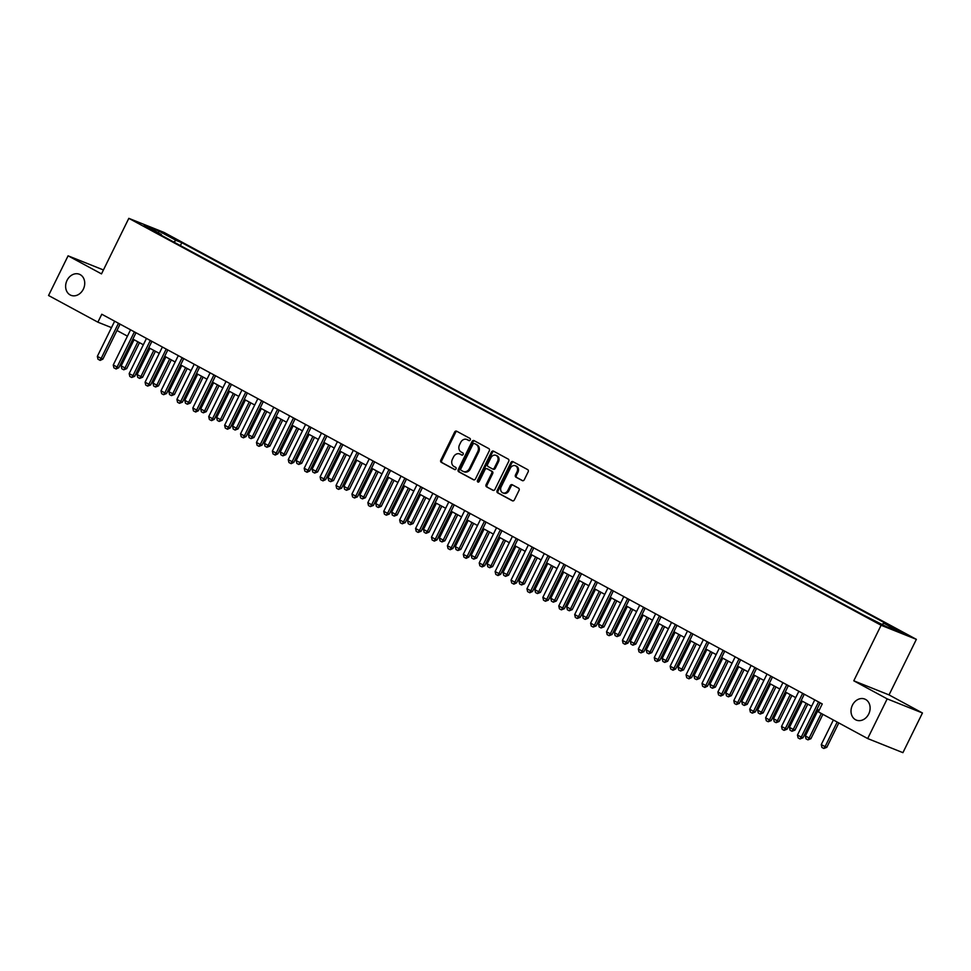<?xml version="1.0" encoding="UTF-8"?>
<svg xmlns="http://www.w3.org/2000/svg" width="971" height="971" viewBox="0 0 971 971"><rect width="100%" height="100%" fill="white"/><g stroke="black" fill="none" stroke-linecap="round" stroke-linejoin="round"><path stroke-width="1.46" d="M470.255 439.948A1.214 0.995 -68.2 0 0 469.915 438.382L456.637 431.197A1.736 1.42 -68.2 0 0 454.622 432.083L440.822 460.12A1.736 1.42 -68.2 0 0 441.307 462.354L454.586 469.539A1.214 0.995 -68.2 0 0 455.654 467.354L453.943 466.432A5.559 4.539 -68.2 0 1 452.401 459.283L453.542 456.94A5.559 4.539 -68.2 0 1 459.611 453.943A5.559 4.539 -68.2 0 1 459.999 454.125L461.711 455.047A1.214 0.995 -68.2 0 0 462.791 452.862L461.067 451.94A5.559 4.539 -68.2 0 1 459.526 444.791L460.679 442.448A5.559 4.539 -68.2 0 1 466.735 439.45A5.559 4.539 -68.2 0 1 467.124 439.632L468.847 440.555A1.214 0.995 -68.2 0 0 470.255 439.948M852.417 705.189A11.336 9.237 -68.2 0 0 856.361 720.118A11.336 9.237 -68.2 0 0 868.717 714.001A11.336 9.237 -68.2 0 0 864.773 699.071A11.336 9.237 -68.2 0 0 852.417 705.189M67.035 280.376A11.336 9.237 -68.2 0 0 70.968 295.305A11.336 9.237 -68.2 0 0 83.324 289.188A11.336 9.237 -68.2 0 0 79.391 274.259A11.336 9.237 -68.2 0 0 67.035 280.376M903.807 632.898L895.663 629.172L903.807 632.898M522.264 480.609A1.736 1.42 -68.2 0 0 524.279 479.723L528.151 471.857A1.736 1.42 -68.2 0 0 527.678 469.624L512.931 461.65A1.736 1.42 -68.2 0 0 510.916 462.524L497.116 490.573A1.736 1.42 -68.2 0 0 497.601 492.807L512.336 500.781A1.736 1.42 -68.2 0 0 514.363 499.895L519.036 490.391A1.736 1.42 -68.2 0 0 518.55 488.158L512.239 484.747A1.736 1.42 -68.2 0 0 510.224 485.621L507.906 490.343A4.649 3.787 -68.2 0 1 502.832 492.855A4.649 3.787 -68.2 0 1 501.218 486.726L510.309 468.265A4.649 3.787 -68.2 0 1 515.37 465.752A4.649 3.787 -68.2 0 1 516.985 471.882L515.48 474.953A1.736 1.42 -68.2 0 0 515.953 477.186L522.519 480.706M853.776 680.805L887.191 698.877L867.673 738.555L902.921 752.659L922.45 712.981L889.035 694.908L916.369 639.355L881.11 625.263L853.776 680.805L889.035 694.908M103.424 269.962L68.079 255.822L101.494 273.895L128.815 218.341L881.11 625.263M68.079 255.822L48.55 295.5L97.877 322.178L111.483 327.615M867.673 738.555L818.347 711.877L822.255 703.939L101.785 314.24L97.877 322.178M489.299 450.835A1.736 1.42 -68.2 0 0 488.814 448.602L474.066 440.628A1.736 1.42 -68.2 0 0 472.052 441.514L458.251 469.551A1.736 1.42 -68.2 0 0 458.737 471.785L473.484 479.759A1.736 1.42 -68.2 0 0 475.499 478.873L489.299 450.835M493.499 451.139L508.246 459.113A1.736 1.42 -68.2 0 1 508.731 461.346L494.931 489.384A1.736 1.42 -68.2 0 1 492.916 490.27L486.605 486.859A1.736 1.42 -68.2 0 1 486.119 484.626L491.714 473.253A1.736 1.42 -68.2 0 0 491.229 471.02L487.041 468.75A1.736 1.42 -68.2 0 0 485.027 469.636L479.201 481.47A1.214 0.995 -68.2 0 1 477.453 480.524L491.484 452.013A1.736 1.42 -68.2 0 1 493.499 451.139M164.475 233.841L175.156 238.963L164.475 233.841M916.369 639.355L164.075 232.445L128.815 218.341M161.465 235.358L161.392 234.509L155.627 232.203L863.365 615.019L886.317 626.623L900.991 632.485L883.804 623.188L889.57 625.494L181.82 242.677L176.067 240.371L173.724 241.997M161.392 234.509L144.206 225.211L158.88 231.086L176.067 240.371M887.191 698.877L922.45 712.981M116.969 330.492L127.432 336.148M132.881 339.097L143.344 344.754M148.794 347.703L159.256 353.359M164.706 356.308L175.168 361.977M180.606 364.914L191.081 370.582M196.518 373.519L206.993 379.188M212.431 382.125L222.905 387.793M228.343 390.73L238.817 396.399M244.255 399.336L254.73 405.004M260.167 407.941L270.642 413.61M276.08 416.547L286.554 422.215M291.992 425.164L302.466 430.821M307.904 433.77L318.379 439.426M323.816 442.375L334.291 448.032M339.729 450.981L350.203 456.637M355.641 459.586L366.103 465.243M371.553 468.192L382.016 473.86M387.465 476.797L397.928 482.466M403.378 485.403L413.84 491.071M419.278 494.008L429.752 499.677M435.19 502.614L445.665 508.282M451.102 511.219L461.577 516.888M467.015 519.825L477.489 525.493M482.927 528.43L493.402 534.099M498.839 537.048L509.314 542.704M514.751 545.653L525.226 551.31M530.664 554.259L541.138 559.915M546.576 562.864L557.051 568.52M562.488 571.47L572.963 577.138M578.4 580.075L588.875 585.744M594.313 588.681L604.775 594.349M610.225 597.286L620.687 602.955M626.137 605.892L636.6 611.56M642.049 614.497L652.512 620.166M657.95 623.103L668.424 628.771M673.862 631.708L684.337 637.377M689.774 640.326L700.249 645.982M705.686 648.931L716.161 654.588M721.599 657.537L732.073 663.193M737.511 666.142L747.986 671.798M753.423 674.748L763.898 680.404M769.335 683.353L779.81 689.022M785.248 691.959L795.722 697.627M801.16 700.564L811.635 706.233M817.072 709.17L819.136 710.287M180.388 245.602L181.82 242.677M882.129 624.353L883.804 623.188M158.431 232.906L158.88 231.086M469.272 440.664L468.083 440.009A5.559 4.539 -68.2 0 0 467.694 439.827A5.559 4.539 -68.2 0 0 467.282 439.693M460.157 454.185A5.559 4.539 -68.2 0 1 460.557 454.319A5.559 4.539 -68.2 0 1 460.946 454.501L462.147 455.144M457.086 431.44A1.736 1.42 -68.2 0 0 455.581 432.459L441.781 460.509A1.736 1.42 -68.2 0 0 442.266 462.742L455.011 469.636M474.516 440.87A1.736 1.42 -68.2 0 0 473.011 441.89L459.21 469.928A1.736 1.42 -68.2 0 0 459.696 472.161L473.994 479.892M474.37 443.553A1.214 0.995 -68.2 0 0 472.962 444.172L460.849 468.787A1.214 0.995 -68.2 0 0 461.189 470.34L462.997 471.323A5.559 4.539 -68.2 0 0 463.385 471.505A5.559 4.539 -68.2 0 0 469.454 468.508L477.732 451.685A5.559 4.539 -68.2 0 0 476.178 444.536L475.329 443.929A1.214 0.995 -68.2 0 0 475.147 443.868M463.956 471.712A5.559 4.539 -68.2 0 0 464.344 471.894A5.559 4.539 -68.2 0 0 470.401 468.884L469.454 468.508M475.329 443.929L477.137 444.912A5.559 4.539 -68.2 0 1 478.679 452.061L470.401 468.884M493.414 490.404L486.605 486.859M487.758 469.029A1.736 1.42 -68.2 0 1 488 469.127L492.188 471.396A1.736 1.42 -68.2 0 1 492.673 473.63L487.078 485.002A1.736 1.42 -68.2 0 0 487.551 487.236M493.948 451.381A1.736 1.42 -68.2 0 0 492.443 452.401L478.412 480.912A1.214 0.995 -68.2 0 0 478.424 482.162M497.528 461.443A4.649 3.787 -68.2 0 0 495.902 455.326A4.649 3.787 -68.2 0 0 490.841 457.827L487.636 464.332A1.736 1.42 -68.2 0 0 488.122 466.565L492.309 468.835A1.736 1.42 -68.2 0 0 494.324 467.949L497.528 461.443L498.475 461.832A4.649 3.787 -68.2 0 0 496.861 455.702L495.902 455.326M492.552 468.932L493.256 469.211A1.736 1.42 -68.2 0 0 495.271 468.338L494.324 467.949M498.475 461.832L495.271 468.338M515.37 465.752L516.329 466.129A4.649 3.787 -68.2 0 1 517.944 472.258L516.426 475.341A1.736 1.42 -68.2 0 0 516.912 477.574L522.774 480.742M502.832 492.855L503.791 493.232A4.649 3.787 -68.2 0 0 508.865 490.719L507.906 490.343M512.688 484.99A1.736 1.42 -68.2 0 0 511.183 486.01L508.865 490.719M513.38 461.893A1.736 1.42 -68.2 0 0 511.863 462.912L498.062 490.95A1.736 1.42 -68.2 0 0 498.548 493.183L512.846 500.915M134.047 339.729L121.169 365.897L124.98 367.96L137.858 341.792M126.691 368.652L123.73 369.793L124.98 367.96L126.691 368.652L139.484 342.666M123.73 369.793L121.812 368.762L121.169 365.897M118.486 323.282A1.772 1.444 -68.2 0 0 118.341 323.525L101.166 358.433L102.877 359.124L100.195 360.387L97.998 359.234L97.343 356.369L114.517 321.45A1.772 1.444 -68.2 0 0 114.627 321.195M120.088 324.144A1.772 1.444 -68.2 0 0 120.052 324.205L102.877 359.124M97.343 356.369L101.166 358.433L99.904 360.265M149.947 348.334L137.069 374.503L140.892 376.566L153.77 350.397M142.603 377.258L139.642 378.399L140.892 376.566L142.603 377.258L155.396 351.271M139.642 378.399L137.724 377.367L137.069 374.503M165.859 356.94L152.981 383.108L156.804 385.171L169.682 359.003M158.516 385.863L155.554 387.004L156.804 385.171L158.516 385.863L171.309 359.877M155.554 387.004L153.636 385.973L152.981 383.108M181.771 365.545L168.893 391.714L172.717 393.777L185.595 367.608M174.428 394.469L171.466 395.61L172.717 393.777L174.428 394.469L187.221 368.482M171.466 395.61L169.549 394.578L168.893 391.714M134.399 331.888A1.772 1.444 -68.2 0 0 134.253 332.131L117.078 367.038L118.79 367.73L116.107 368.992L113.91 367.839L113.255 364.975L130.43 330.055A1.772 1.444 -68.2 0 0 130.539 329.8M136.001 332.75A1.772 1.444 -68.2 0 0 135.964 332.81L118.79 367.73M113.255 364.975L117.078 367.038L115.816 368.871M150.311 340.493A1.772 1.444 -68.2 0 0 150.165 340.736L132.978 375.643L134.702 376.335L131.728 377.476L129.823 376.445L129.167 373.58L146.342 338.673A1.772 1.444 -68.2 0 0 146.451 338.406M151.913 341.355A1.772 1.444 -68.2 0 0 151.877 341.416L134.702 376.335M129.167 373.58L132.978 375.643L131.728 377.476M166.211 349.099A1.772 1.444 -68.2 0 0 166.077 349.342L148.891 384.261L150.614 384.941L147.641 386.094L145.735 385.05L145.08 382.186L162.254 347.278A1.772 1.444 -68.2 0 0 162.363 347.011M167.825 349.961A1.772 1.444 -68.2 0 0 167.789 350.021L150.614 384.941M145.08 382.186L148.891 384.261L147.641 386.094M197.683 374.151L184.806 400.319L188.629 402.382L201.507 376.214M190.34 403.074L187.367 404.215L188.629 402.382L190.34 403.074L203.121 377.088M187.367 404.215L185.461 403.183L184.806 400.319M182.123 357.704A1.772 1.444 -68.2 0 0 181.99 357.947L164.803 392.867L166.526 393.546L163.553 394.699L161.647 393.656L160.992 390.791L178.166 355.884A1.772 1.444 -68.2 0 0 178.276 355.617M183.737 358.566A1.772 1.444 -68.2 0 0 183.701 358.627L166.526 393.546M160.992 390.791L164.803 392.867L163.553 394.699M213.596 382.756L200.718 408.925L204.541 410.988L217.419 384.819M206.253 411.68L203.279 412.821L204.541 410.988L206.253 411.68L219.033 385.693M203.279 412.821L201.373 411.789L200.718 408.925M198.035 366.31A1.772 1.444 -68.2 0 0 197.902 366.553L180.715 401.472L182.439 402.152L179.465 403.305L177.559 402.273L176.904 399.397L194.079 364.489A1.772 1.444 -68.2 0 0 194.188 364.222M199.65 367.172A1.772 1.444 -68.2 0 0 199.613 367.232L182.439 402.152M176.904 399.397L180.715 401.472L179.465 403.305M229.508 391.362L216.63 417.53L220.453 419.593L233.331 393.425M222.165 420.285L219.191 421.426L220.453 419.593L222.165 420.285L234.946 394.299M219.191 421.426L217.286 420.394L216.63 417.53M213.948 374.915A1.772 1.444 -68.2 0 0 213.814 375.158L196.628 410.078L198.339 410.757L195.656 412.02L193.46 410.879L192.816 408.014L209.991 373.095A1.772 1.444 -68.2 0 0 210.1 372.828M215.562 375.789A1.772 1.444 -68.2 0 0 215.526 375.85L198.339 410.757M192.816 408.014L196.628 410.078L195.377 411.91M245.42 399.967L232.542 426.135L236.366 428.211L249.244 402.03M238.077 428.891L235.103 430.044L236.366 428.211L238.077 428.891L250.858 402.916M235.103 430.044L233.198 429L232.542 426.135M229.86 383.521A1.772 1.444 -68.2 0 0 229.726 383.763L212.54 418.683L214.251 419.363L211.569 420.625L209.372 419.484L208.716 416.62L225.903 381.7A1.772 1.444 -68.2 0 0 226.012 381.433M231.474 384.395A1.772 1.444 -68.2 0 0 231.438 384.455L214.251 419.363M208.716 416.62L212.54 418.683L211.29 420.516M261.333 408.573L248.455 434.741L252.278 436.816L265.156 410.636M253.989 437.496L251.016 438.649L252.278 436.816L253.989 437.496L266.77 411.522M251.016 438.649L249.11 437.618L248.455 434.741M245.772 392.126A1.772 1.444 -68.2 0 0 245.639 392.369L228.452 427.289L230.163 427.968L227.481 429.231L225.284 428.09L224.629 425.225L241.815 390.306A1.772 1.444 -68.2 0 0 241.925 390.051M247.374 393A1.772 1.444 -68.2 0 0 247.35 393.061L230.163 427.968M224.629 425.225L228.452 427.289L227.202 429.121M277.245 417.178L264.367 443.359L268.19 445.422L281.068 419.241M269.902 446.102L266.928 447.255L268.19 445.422L269.902 446.102L282.682 420.127M266.928 447.255L265.022 446.223L264.367 443.359M261.685 400.732A1.772 1.444 -68.2 0 0 261.551 400.974L244.364 435.894L246.076 436.574L243.393 437.836L241.196 436.695L240.541 433.831L257.728 398.911A1.772 1.444 -68.2 0 0 257.837 398.656M263.287 401.606A1.772 1.444 -68.2 0 0 263.262 401.666L246.076 436.574M240.541 433.831L244.364 435.894L243.114 437.727M293.157 425.784L280.279 451.964L284.09 454.027L296.968 427.859M285.814 454.707L282.84 455.86L284.09 454.027L285.814 454.707L298.595 428.733M282.84 455.86L280.935 454.829L280.279 451.964M277.597 409.337A1.772 1.444 -68.2 0 0 277.451 409.58L260.277 444.5L261.988 445.191L259.014 446.332L257.109 445.301L256.453 442.436L273.64 407.517A1.772 1.444 -68.2 0 0 273.749 407.262M279.199 410.211A1.772 1.444 -68.2 0 0 279.175 410.272L261.988 445.191M256.453 442.436L260.277 444.5L259.014 446.332M309.069 434.389L296.191 460.57L300.003 462.633L312.88 436.465M301.726 463.313L298.752 464.466L300.003 462.633L301.726 463.313L314.507 437.338M298.752 464.466L296.847 463.434L296.191 460.57M293.509 417.943A1.772 1.444 -68.2 0 0 293.363 418.185L276.189 453.105L277.9 453.797L275.218 455.059L273.021 453.906L272.366 451.042L289.552 416.122A1.772 1.444 -68.2 0 0 289.661 415.867M295.111 418.817A1.772 1.444 -68.2 0 0 295.087 418.877L277.9 453.797M272.366 451.042L276.189 453.105L274.927 454.938M324.982 443.007L312.104 469.175L315.915 471.238L328.793 445.07M317.638 471.918L314.665 473.071L315.915 471.238L317.638 471.918L330.419 445.944M314.665 473.071L312.759 472.04L312.104 469.175M309.421 426.548A1.772 1.444 -68.2 0 0 309.276 426.803L292.101 461.711L293.812 462.402L291.13 463.665L288.933 462.512L288.278 459.647L305.464 424.728A1.772 1.444 -68.2 0 0 305.574 424.473M311.023 427.422A1.772 1.444 -68.2 0 0 310.999 427.483L293.812 462.402M288.278 459.647L292.101 461.711L290.839 463.543M340.894 451.612L328.016 477.781L331.827 479.844L344.705 453.675M333.551 480.536L330.577 481.677L331.827 479.844L333.551 480.536L346.331 454.549M330.577 481.677L328.671 480.645L328.016 477.781M325.334 435.166A1.772 1.444 -68.2 0 0 325.188 435.409L308.013 470.316L309.725 471.008L307.042 472.27L304.845 471.117L304.19 468.253L321.377 433.333A1.772 1.444 -68.2 0 0 321.486 433.078M326.936 436.028A1.772 1.444 -68.2 0 0 326.911 436.088L309.725 471.008M304.19 468.253L308.013 470.316L306.751 472.149M356.806 460.218L343.928 486.386L347.739 488.449L360.617 462.281M349.463 489.141L346.489 490.282L347.739 488.449L349.463 489.141L362.244 463.155M346.489 490.282L344.571 489.25L343.928 486.386M341.246 443.771A1.772 1.444 -68.2 0 0 341.1 444.014L323.926 478.921L325.637 479.613L322.955 480.876L320.758 479.723L320.102 476.858L337.289 441.939A1.772 1.444 -68.2 0 0 337.386 441.684M342.848 444.633A1.772 1.444 -68.2 0 0 342.812 444.694L325.637 479.613M320.102 476.858L323.926 478.921L322.663 480.754M372.718 468.823L359.84 494.992L363.652 497.055L376.53 470.886M365.363 497.747L362.401 498.888L363.652 497.055L365.363 497.747L378.156 471.76M362.401 498.888L360.484 497.856L359.84 494.992M357.158 452.377A1.772 1.444 -68.2 0 0 357.012 452.62L339.838 487.527L341.549 488.219L338.576 489.36L336.67 488.328L336.015 485.464L353.189 450.556A1.772 1.444 -68.2 0 0 353.298 450.289M358.76 453.239A1.772 1.444 -68.2 0 0 358.724 453.299L341.549 488.219M336.015 485.464L339.838 487.527L338.576 489.36M388.618 477.429L375.741 503.597L379.564 505.66L392.442 479.492M381.275 506.352L378.314 507.493L379.564 505.66L381.275 506.352L394.068 480.366M378.314 507.493L376.396 506.461L375.741 503.597M373.07 460.982A1.772 1.444 -68.2 0 0 372.925 461.225L355.75 496.145L357.462 496.824L354.488 497.977L352.582 496.934L351.927 494.069L369.101 459.162A1.772 1.444 -68.2 0 0 369.211 458.895M374.672 461.844A1.772 1.444 -68.2 0 0 374.636 461.905L357.462 496.824M351.927 494.069L355.75 496.145L354.488 497.977M404.531 486.034L391.653 512.203L395.476 514.266L408.354 488.097M397.188 514.958L394.226 516.099L395.476 514.266L397.188 514.958L409.98 488.971M394.226 516.099L392.308 515.067L391.653 512.203M388.983 469.588A1.772 1.444 -68.2 0 0 388.837 469.83L371.65 504.75L373.374 505.43L370.4 506.583L368.495 505.551L367.839 502.675L385.014 467.767A1.772 1.444 -68.2 0 0 385.123 467.5M390.585 470.45A1.772 1.444 -68.2 0 0 390.548 470.51L373.374 505.43M367.839 502.675L371.65 504.75L370.4 506.583M420.443 494.64L407.565 520.808L411.388 522.871L424.266 496.703M413.1 523.563L410.138 524.704L411.388 522.871L413.1 523.563L425.893 497.577M410.138 524.704L408.221 523.672L407.565 520.808M404.883 478.193A1.772 1.444 -68.2 0 0 404.749 478.436L387.563 513.356L389.286 514.035L386.312 515.188L384.407 514.157L383.751 511.292L400.926 476.373A1.772 1.444 -68.2 0 0 401.035 476.106M406.497 479.055A1.772 1.444 -68.2 0 0 406.461 479.116L389.286 514.035M383.751 511.292L387.563 513.356L386.312 515.188M436.355 503.245L423.477 529.413L427.301 531.489L440.179 505.308M429.012 532.169L426.038 533.322L427.301 531.489L429.012 532.169L441.793 506.194M426.038 533.322L424.133 532.278L423.477 529.413M420.795 486.799A1.772 1.444 -68.2 0 0 420.661 487.041L403.475 521.961L405.198 522.641L402.225 523.794L400.319 522.762L399.664 519.898L416.838 484.978A1.772 1.444 -68.2 0 0 416.947 484.711M422.409 487.673A1.772 1.444 -68.2 0 0 422.373 487.733L405.198 522.641M399.664 519.898L403.475 521.961L402.225 523.794M452.268 511.851L439.39 538.019L443.213 540.094L456.091 513.914M444.924 540.774L441.951 541.927L443.213 540.094L444.924 540.774L457.705 514.8M441.951 541.927L440.045 540.883L439.39 538.019M436.707 495.404A1.772 1.444 -68.2 0 0 436.574 495.647L419.387 530.567L421.111 531.246L418.137 532.399L416.231 531.368L415.576 528.503L432.75 493.584A1.772 1.444 -68.2 0 0 432.86 493.317M438.322 496.278A1.772 1.444 -68.2 0 0 438.285 496.339L421.111 531.246M415.576 528.503L419.387 530.567L418.137 532.399M468.18 520.456L455.302 546.624L459.125 548.7L472.003 522.519M460.837 549.38L457.863 550.533L459.125 548.7L460.837 549.38L473.617 523.405M457.863 550.533L455.957 549.501L455.302 546.624M452.62 504.01A1.772 1.444 -68.2 0 0 452.486 504.252L435.299 539.172L437.011 539.852L434.328 541.114L432.131 539.973L431.488 537.109L448.663 502.189A1.772 1.444 -68.2 0 0 448.772 501.934M454.234 504.884A1.772 1.444 -68.2 0 0 454.197 504.944L437.011 539.852M431.488 537.109L435.299 539.172L434.049 541.005M484.092 529.061L471.214 555.242L475.037 557.305L487.915 531.137M476.749 557.985L473.775 559.138L475.037 557.305L476.749 557.985L489.53 532.011M473.775 559.138L471.87 558.107L471.214 555.242M468.532 512.615A1.772 1.444 -68.2 0 0 468.398 512.858L451.212 547.778L452.923 548.469L450.241 549.72L448.044 548.579L447.388 545.714L464.575 510.795A1.772 1.444 -68.2 0 0 464.684 510.54M470.146 513.489A1.772 1.444 -68.2 0 0 470.11 513.55L452.923 548.469M447.388 545.714L451.212 547.778L449.961 549.61M500.004 537.667L487.126 563.848L490.95 565.911L503.828 539.742M492.661 566.591L489.687 567.744L490.95 565.911L492.661 566.591L505.442 540.616M489.687 567.744L487.782 566.712L487.126 563.848M484.444 521.221A1.772 1.444 -68.2 0 0 484.311 521.463L467.124 556.383L468.835 557.075L466.153 558.337L463.956 557.184L463.301 554.32L480.487 519.4A1.772 1.444 -68.2 0 0 480.596 519.145M486.046 522.095A1.772 1.444 -68.2 0 0 486.022 522.155L468.835 557.075M463.301 554.32L467.124 556.383L465.874 558.216M515.917 546.272L503.039 572.453L506.862 574.516L519.74 548.348M508.573 575.196L505.6 576.349L506.862 574.516L508.573 575.196L521.354 549.222M505.6 576.349L503.694 575.317L503.039 572.453M500.356 529.826A1.772 1.444 -68.2 0 0 500.223 530.069L483.036 564.988L484.747 565.68L482.065 566.943L479.868 565.79L479.213 562.925L496.399 528.006A1.772 1.444 -68.2 0 0 496.509 527.751M501.958 530.7A1.772 1.444 -68.2 0 0 501.934 530.761L484.747 565.68M479.213 562.925L483.036 564.988L481.786 566.821M531.829 554.89L518.951 581.059L522.762 583.122L535.64 556.953M524.486 583.802L521.512 584.955L522.762 583.122L524.486 583.802L537.266 557.827M521.512 584.955L519.606 583.923L518.951 581.059M516.269 538.432A1.772 1.444 -68.2 0 0 516.123 538.687L498.948 573.594L500.66 574.286L497.977 575.548L495.78 574.395L495.125 571.531L512.312 536.611A1.772 1.444 -68.2 0 0 512.421 536.356M517.871 539.306A1.772 1.444 -68.2 0 0 517.846 539.366L500.66 574.286M495.125 571.531L498.948 573.594L497.686 575.427M547.741 563.496L534.863 589.664L538.674 591.727L551.552 565.559M540.398 592.419L537.424 593.56L538.674 591.727L540.398 592.419L553.179 566.433M537.424 593.56L535.519 592.528L534.863 589.664M532.181 547.049A1.772 1.444 -68.2 0 0 532.035 547.292L514.861 582.199L516.572 582.891L513.89 584.154L511.693 583.001L511.037 580.136L528.224 545.216A1.772 1.444 -68.2 0 0 528.333 544.962M533.783 547.911A1.772 1.444 -68.2 0 0 533.759 547.972L516.572 582.891M511.037 580.136L514.861 582.199L513.598 584.032M563.653 572.101L550.775 598.27L554.587 600.333L567.465 574.164M556.31 601.025L553.336 602.166L554.587 600.333L556.31 601.025L569.091 575.038M553.336 602.166L551.431 601.134L550.775 598.27M548.093 555.655A1.772 1.444 -68.2 0 0 547.947 555.898L530.773 590.805L532.484 591.497L529.802 592.759L527.605 591.606L526.95 588.742L544.136 553.834A1.772 1.444 -68.2 0 0 544.245 553.567M549.695 556.517A1.772 1.444 -68.2 0 0 549.671 556.577L532.484 591.497M526.95 588.742L530.773 590.805L529.511 592.638M579.566 580.707L566.688 606.875L570.499 608.938L583.377 582.77M572.222 609.63L569.249 610.771L570.499 608.938L572.222 609.63L585.003 583.644M569.249 610.771L567.343 609.739L566.688 606.875M564.005 564.26A1.772 1.444 -68.2 0 0 563.86 564.503L546.685 599.423L548.397 600.102L545.423 601.243L543.517 600.212L542.862 597.347L560.049 562.44A1.772 1.444 -68.2 0 0 560.158 562.173M565.608 565.122A1.772 1.444 -68.2 0 0 565.583 565.183L548.397 600.102M542.862 597.347L546.685 599.423L545.423 601.243M595.478 589.312L582.6 615.48L586.411 617.544L599.289 591.375M588.135 618.236L585.161 619.377L586.411 617.544L588.135 618.236L600.915 592.249M585.161 619.377L583.243 618.345L582.6 615.48M579.918 572.866A1.772 1.444 -68.2 0 0 579.772 573.108L562.597 608.028L564.309 608.708L561.335 609.861L559.43 608.817L558.774 605.953L575.961 571.045A1.772 1.444 -68.2 0 0 576.058 570.778M581.52 573.727A1.772 1.444 -68.2 0 0 581.483 573.788L564.309 608.708M558.774 605.953L562.597 608.028L561.335 609.861M611.39 597.918L598.512 624.086L602.323 626.149L615.201 599.981M604.035 626.841L601.073 627.982L602.323 626.149L604.035 626.841L616.828 600.855M601.073 627.982L599.156 626.95L598.512 624.086M595.83 581.471A1.772 1.444 -68.2 0 0 595.684 581.714L578.51 616.634L580.221 617.313L577.247 618.466L575.342 617.435L574.686 614.558L591.861 579.651A1.772 1.444 -68.2 0 0 591.97 579.384M597.432 582.333A1.772 1.444 -68.2 0 0 597.396 582.394L580.221 617.313M574.686 614.558L578.51 616.634L577.247 618.466M627.29 606.523L614.412 632.691L618.236 634.755L631.114 608.586M619.947 635.447L616.986 636.588L618.236 634.755L619.947 635.447L632.74 609.46M616.986 636.588L615.068 635.556L614.412 632.691M611.742 590.077A1.772 1.444 -68.2 0 0 611.596 590.319L594.422 625.239L596.133 625.919L593.16 627.072L591.254 626.04L590.599 623.176L607.773 588.256A1.772 1.444 -68.2 0 0 607.882 587.989M613.344 590.951A1.772 1.444 -68.2 0 0 613.308 591.011L596.133 625.919M590.599 623.176L594.422 625.239L593.16 627.072M643.203 615.129L630.325 641.297L634.148 643.372L647.026 617.192M635.859 644.052L632.898 645.205L634.148 643.372L635.859 644.052L648.652 618.078M632.898 645.205L630.98 644.161L630.325 641.297M627.654 598.682A1.772 1.444 -68.2 0 0 627.509 598.925L610.322 633.845L612.046 634.524L609.072 635.677L607.166 634.646L606.511 631.781L623.685 596.862A1.772 1.444 -68.2 0 0 623.795 596.595M629.257 599.556A1.772 1.444 -68.2 0 0 629.22 599.617L612.046 634.524M606.511 631.781L610.322 633.845L609.072 635.677M659.115 623.734L646.237 649.902L650.06 651.978L662.938 625.797M651.772 652.658L648.81 653.811L650.06 651.978L651.772 652.658L664.565 626.683M648.81 653.811L646.892 652.779L646.237 649.902M643.555 607.288A1.772 1.444 -68.2 0 0 643.421 607.53L626.234 642.45L627.958 643.13L624.984 644.283L623.079 643.251L622.423 640.387L639.598 605.467A1.772 1.444 -68.2 0 0 639.707 605.212M645.169 608.162A1.772 1.444 -68.2 0 0 645.132 608.222L627.958 643.13M622.423 640.387L626.234 642.45L624.984 644.283M675.027 632.339L662.149 658.52L665.972 660.583L678.85 634.403M667.684 661.263L664.71 662.416L665.972 660.583L667.684 661.263L680.465 635.289M664.71 662.416L662.805 661.385L662.149 658.52M659.467 615.893A1.772 1.444 -68.2 0 0 659.333 616.136L642.147 651.056L643.87 651.735L640.896 652.888L638.991 651.857L638.335 648.992L655.51 614.073A1.772 1.444 -68.2 0 0 655.619 613.818M661.081 616.767A1.772 1.444 -68.2 0 0 661.045 616.828L643.87 651.735M638.335 648.992L642.147 651.056L640.896 652.888M690.939 640.945L678.061 667.126L681.885 669.189L694.763 643.02M683.596 669.869L680.622 671.022L681.885 669.189L683.596 669.869L696.377 643.894M680.622 671.022L678.717 669.99L678.061 667.126M675.379 624.499A1.772 1.444 -68.2 0 0 675.246 624.741L658.059 659.661L659.782 660.353L656.809 661.494L654.903 660.462L654.248 657.598L671.422 622.678A1.772 1.444 -68.2 0 0 671.531 622.423M676.993 625.373A1.772 1.444 -68.2 0 0 676.957 625.433L659.782 660.353M654.248 657.598L658.059 659.661L656.809 661.494M706.852 649.55L693.974 675.731L697.797 677.794L710.675 651.626M699.508 678.474L696.535 679.627L697.797 677.794L699.508 678.474L712.289 652.5M696.535 679.627L694.629 678.595L693.974 675.731M691.291 633.104A1.772 1.444 -68.2 0 0 691.158 633.347L673.971 668.266L675.682 668.958L673 670.221L670.803 669.068L670.16 666.203L687.334 631.284A1.772 1.444 -68.2 0 0 687.444 631.029M692.906 633.978A1.772 1.444 -68.2 0 0 692.869 634.039L675.682 668.958M670.16 666.203L673.971 668.266L672.721 670.099M722.764 658.168L709.886 684.337L713.709 686.4L726.587 660.231M715.421 687.08L712.447 688.233L713.709 686.4L715.421 687.08L728.201 661.105M712.447 688.233L710.541 687.201L709.886 684.337M707.204 641.71A1.772 1.444 -68.2 0 0 707.07 641.965L689.883 676.872L691.595 677.564L688.912 678.826L686.715 677.673L686.06 674.809L703.247 639.889A1.772 1.444 -68.2 0 0 703.356 639.634M708.818 642.584A1.772 1.444 -68.2 0 0 708.781 642.644L691.595 677.564M686.06 674.809L689.883 676.872L688.633 678.705M738.676 666.774L725.798 692.942L729.622 695.005L742.499 668.837M731.333 695.697L728.359 696.838L729.622 695.005L731.333 695.697L744.114 669.711M728.359 696.838L726.454 695.806L725.798 692.942M723.116 650.327A1.772 1.444 -68.2 0 0 722.982 650.57L705.796 685.477L707.507 686.169L704.825 687.432L702.628 686.279L701.972 683.414L719.159 648.494A1.772 1.444 -68.2 0 0 719.268 648.24M724.718 651.189A1.772 1.444 -68.2 0 0 724.694 651.25L707.507 686.169M701.972 683.414L705.796 685.477L704.545 687.31M754.588 675.379L741.71 701.548L745.534 703.611L758.412 677.442M747.245 704.303L744.272 705.444L745.534 703.611L747.245 704.303L760.026 678.316M744.272 705.444L742.366 704.412L741.71 701.548M739.028 658.933A1.772 1.444 -68.2 0 0 738.895 659.175L721.708 694.083L723.419 694.775L720.737 696.037L718.54 694.884L717.885 692.02L735.071 657.1A1.772 1.444 -68.2 0 0 735.181 656.845M740.63 659.795A1.772 1.444 -68.2 0 0 740.606 659.855L723.419 694.775M717.885 692.02L721.708 694.083L720.458 695.916M770.501 683.985L757.623 710.153L761.434 712.216L774.312 686.048M763.157 712.908L760.184 714.049L761.434 712.216L763.157 712.908L775.938 686.922M760.184 714.049L758.278 713.017L757.623 710.153M754.94 667.538A1.772 1.444 -68.2 0 0 754.795 667.781L737.62 702.688L739.332 703.38L736.358 704.521L734.452 703.49L733.797 700.625L750.984 665.718A1.772 1.444 -68.2 0 0 751.093 665.451M756.543 668.4A1.772 1.444 -68.2 0 0 756.518 668.461L739.332 703.38M733.797 700.625L737.62 702.688L736.358 704.521M786.413 692.59L773.535 718.758L777.346 720.822L790.224 694.653M779.07 721.514L776.096 722.655L777.346 720.822L779.07 721.514L791.851 695.527M776.096 722.655L774.19 721.623L773.535 718.758M770.853 676.144A1.772 1.444 -68.2 0 0 770.707 676.386L753.532 711.306L755.244 711.986L752.27 713.139L750.365 712.095L749.709 709.231L766.896 674.323A1.772 1.444 -68.2 0 0 767.005 674.056M772.455 677.005A1.772 1.444 -68.2 0 0 772.431 677.066L755.244 711.986M749.709 709.231L753.532 711.306L752.27 713.139M802.325 701.196L789.447 727.364L793.258 729.427L806.136 703.259M794.982 730.119L792.008 731.26L793.258 729.427L794.982 730.119L807.763 704.133M792.008 731.26L790.103 730.228L789.447 727.364M786.765 684.749A1.772 1.444 -68.2 0 0 786.619 684.992L769.445 719.912L771.156 720.591L768.182 721.744L766.277 720.713L765.621 717.836L782.808 682.929A1.772 1.444 -68.2 0 0 782.917 682.662M788.367 685.611A1.772 1.444 -68.2 0 0 788.343 685.672L771.156 720.591M765.621 717.836L769.445 719.912L768.182 721.744M818.237 709.801L805.36 735.969L809.171 738.033L821.272 713.454M810.894 738.725L807.921 739.866L809.171 738.033L810.894 738.725L822.886 714.34M807.921 739.866L806.015 738.834L805.36 735.969M802.677 693.355A1.772 1.444 -68.2 0 0 802.532 693.597L785.357 728.517L787.068 729.197L784.095 730.35L782.189 729.318L781.534 726.454L798.72 691.534A1.772 1.444 -68.2 0 0 798.83 691.267M804.279 694.216A1.772 1.444 -68.2 0 0 804.255 694.277L787.068 729.197M781.534 726.454L785.357 728.517L784.095 730.35M833.361 719.997L821.272 744.575L825.083 746.65L837.184 722.06M826.807 747.33L823.833 748.471L825.083 746.65L826.807 747.33L838.798 722.946M823.833 748.471L821.915 747.439L821.272 744.575M818.589 701.96A1.772 1.444 -68.2 0 0 818.444 702.203L801.269 737.123L802.981 737.802L800.007 738.955L798.101 737.924L797.446 735.059L814.633 700.14A1.772 1.444 -68.2 0 0 814.73 699.873M820.192 702.834A1.772 1.444 -68.2 0 0 820.155 702.895L802.981 737.802M797.446 735.059L801.269 737.123L800.007 738.955M468.083 440.009L467.124 439.632M460.946 454.501L459.999 454.125M442.266 462.742L441.307 462.354M441.781 460.509L440.822 460.12M455.581 432.459L454.622 432.083M459.696 472.161L458.737 471.785M459.21 469.928L458.251 469.551M473.011 441.89L472.052 441.514M478.679 452.061L477.732 451.685M477.137 444.912L476.178 444.536M487.078 485.002L486.119 484.626M492.673 473.63L491.714 473.253M492.188 471.396L491.229 471.02M488 469.127L487.041 468.75M478.412 480.912L477.453 480.524M492.443 452.401L491.484 452.013M516.912 477.574L515.953 477.186M516.426 475.341L515.48 474.953M517.944 472.258L516.985 471.882M511.183 486.01L510.224 485.621M498.548 493.183L497.601 492.807M498.062 490.95L497.116 490.573M511.863 462.912L510.916 462.524M118.341 323.525L120.052 324.205M134.253 332.131L135.964 332.81M150.165 340.736L151.877 341.416M166.077 349.342L167.789 350.021M181.99 357.947L183.701 358.627M197.902 366.553L199.613 367.232M213.814 375.158L215.526 375.85M229.726 383.763L231.438 384.455M245.639 392.369L247.35 393.061M261.551 400.974L263.262 401.666M277.451 409.58L279.175 410.272M293.363 418.185L295.087 418.877M309.276 426.803L310.999 427.483M325.188 435.409L326.911 436.088M341.1 444.014L342.812 444.694M357.012 452.62L358.724 453.299M372.925 461.225L374.636 461.905M388.837 469.83L390.548 470.51M404.749 478.436L406.461 479.116M420.661 487.041L422.373 487.733M436.574 495.647L438.285 496.339M452.486 504.252L454.197 504.944M468.398 512.858L470.11 513.55M484.311 521.463L486.022 522.155M500.223 530.069L501.934 530.761M516.123 538.687L517.846 539.366M532.035 547.292L533.759 547.972M547.947 555.898L549.671 556.577M563.86 564.503L565.583 565.183M579.772 573.108L581.483 573.788M595.684 581.714L597.396 582.394M611.596 590.319L613.308 591.011M627.509 598.925L629.22 599.617M643.421 607.53L645.132 608.222M659.333 616.136L661.045 616.828M675.246 624.741L676.957 625.433M691.158 633.347L692.869 634.039M707.07 641.965L708.781 642.644M722.982 650.57L724.694 651.25M738.895 659.175L740.606 659.855M754.795 667.781L756.518 668.461M770.707 676.386L772.431 677.066M786.619 684.992L788.343 685.672M802.532 693.597L804.255 694.277M818.444 702.203L820.155 702.895M467.694 439.827L466.735 439.45M460.557 454.319L459.611 453.943M475.244 443.893L474.285 443.516M464.344 471.894L463.385 471.505M487.879 469.078L486.92 468.69M493.377 469.272L492.431 468.896"/></g></svg>
